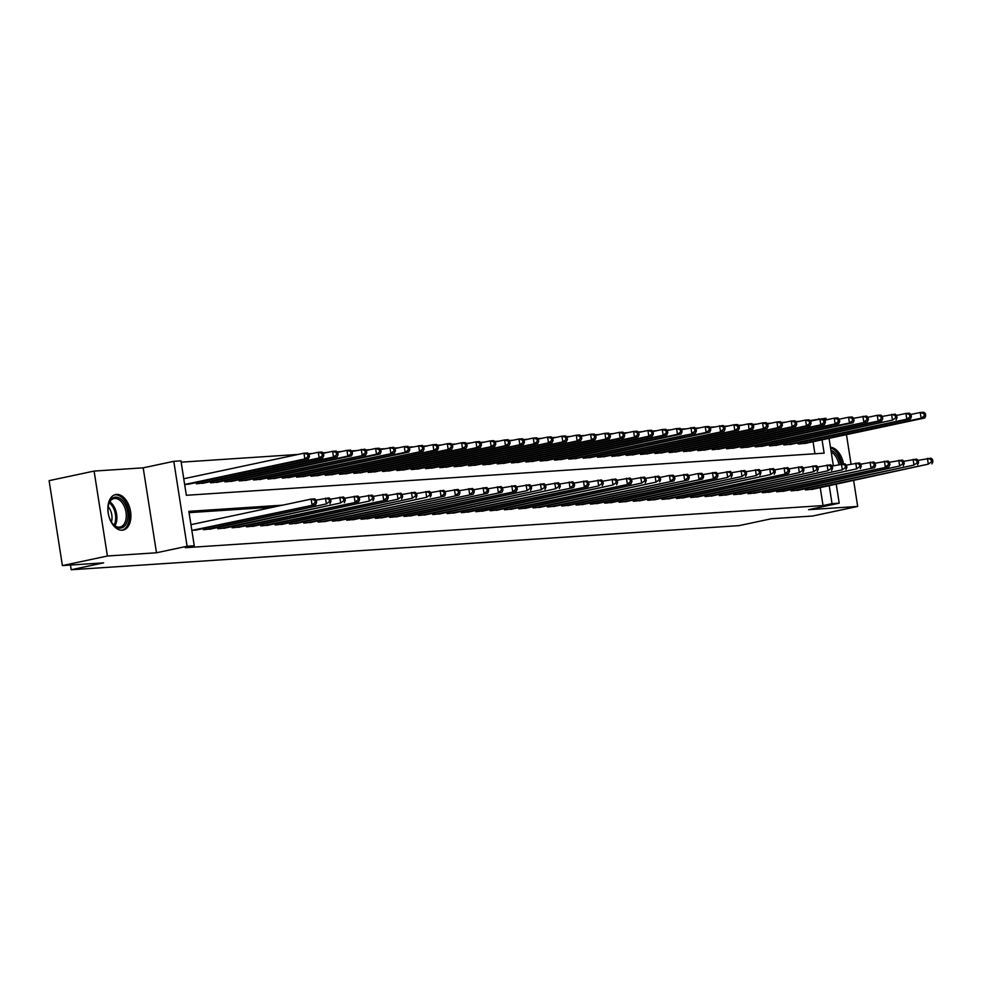 <?xml version="1.0" encoding="UTF-8"?>
<svg xmlns="http://www.w3.org/2000/svg" width="982" height="982" viewBox="0 0 982 982"><rect width="100%" height="100%" fill="white"/><g stroke="black" fill="none" stroke-linecap="round" stroke-linejoin="round"><path stroke-width="1.47" d="M116.576 494.412A18.167 11.133 78 0 0 115.606 494.547A18.167 11.133 78 0 0 108.339 513.844A18.167 11.133 78 0 0 122.185 530.219A18.167 11.133 78 0 0 123.167 530.084A18.167 11.133 78 0 0 130.434 510.787A18.167 11.133 78 0 0 116.576 494.412M810.04 420.566L825.911 418.246L826.169 419.891M836.247 484.249L839.205 503.177L808.603 509.683L857.691 506.442L812.691 516.016L771.484 518.729L739.078 525.628L71.207 569.744L103.601 562.858L62.394 565.583L49.1 480.652L94.1 471.078L107.406 556.008L156.494 552.768L187.096 546.25L173.789 461.331L180.958 460.853L186.347 495.284L824.131 453.156L822.044 439.826M156.494 552.768L143.188 467.837L94.1 471.078M143.188 467.837L173.789 461.331M799.802 421.29L795.764 421.56M785.465 422.235L781.427 422.505M771.128 423.181L767.089 423.451M756.803 424.138L752.764 424.396M742.466 425.083L738.427 425.341M728.141 426.028L724.102 426.298M713.804 426.974L709.765 427.244M699.466 427.919L695.44 428.189M685.141 428.864L681.103 429.134M670.804 429.809L666.766 430.079M656.479 430.767L652.441 431.024M642.142 431.712L638.104 431.97M627.805 432.657L623.779 432.927M613.48 433.602L609.441 433.872M599.143 434.547L595.104 434.817M584.818 435.492L580.779 435.762M570.481 436.438L566.442 436.708M556.156 437.383L552.117 437.653M541.818 438.34L537.78 438.598M527.481 439.285L523.443 439.543M513.156 440.231L509.118 440.501M498.819 441.176L494.781 441.446M484.494 442.121L480.456 442.391M470.157 443.066L466.119 443.336M455.82 444.011L451.794 444.281M441.495 444.969L437.456 445.227M427.158 445.914L423.119 446.172M412.833 446.859L408.794 447.129M398.496 447.804L394.457 448.074M384.158 448.749L380.132 449.02M369.833 449.695L365.795 449.965M355.496 450.64L351.458 450.91M341.171 451.597L337.133 451.855M326.834 452.542L322.796 452.8M312.497 453.488L308.471 453.758M298.172 454.433L181.167 462.166M857.691 506.442L853.64 480.542M851.063 464.13L846.447 434.633M62.394 565.583L107.406 556.008M805.203 488.741L805.387 489.92L813.931 488.987M790.866 489.687L791.05 490.865L799.593 489.932M776.541 490.644L776.725 491.81L785.269 490.89M762.204 491.589L762.388 492.755L770.931 491.835M747.867 492.534L748.051 493.7L756.594 492.78M733.542 493.48L733.726 494.646L742.269 493.725M719.205 494.425L719.389 495.591L727.932 494.67M704.88 495.37L705.064 496.536L713.607 495.615M690.542 496.315L690.727 497.493L699.27 496.561M676.217 497.26L676.389 498.439L684.933 497.506M661.88 498.218L662.064 499.384L670.608 498.463M647.543 499.163L647.727 500.329L656.271 499.408M633.218 500.108L633.402 501.274L641.946 500.354M618.881 501.053L619.065 502.219L627.608 501.299M604.556 501.998L604.728 503.165L613.284 502.244M590.219 502.944L590.403 504.122L598.946 503.189M575.882 503.889L576.066 505.067L584.609 504.134M561.557 504.846L561.741 506.012L570.284 505.092M547.22 505.791L547.404 506.958L555.947 506.037M532.895 506.737L533.079 507.903L541.622 506.982M518.557 507.682L518.742 508.848L527.285 507.927M504.22 508.627L504.404 509.793L512.948 508.872M489.895 509.572L490.079 510.738L498.623 509.818M475.558 510.517L475.742 511.696L484.286 510.763M461.233 511.462L461.417 512.641L469.961 511.708M446.896 512.42L447.08 513.586L455.623 512.665M432.559 513.365L432.743 514.531L441.286 513.611M418.234 514.31L418.418 515.476L426.961 514.556M403.897 515.255L404.081 516.422L412.624 515.501M389.572 516.201L389.756 517.367L398.299 516.446M375.234 517.146L375.419 518.324L383.962 517.391M360.91 518.091L361.081 519.269L369.625 518.336M346.572 519.048L346.756 520.215L355.3 519.294M332.235 519.994L332.419 521.16L340.963 520.239M317.91 520.939L318.094 522.105L326.638 521.184M303.573 521.884L303.757 523.05L312.301 522.129M289.248 522.829L289.432 523.995L297.976 523.075M274.911 523.774L275.095 524.94L283.638 524.02M260.574 524.719L260.758 525.898L269.301 524.965M246.249 525.665L246.433 526.843L254.976 525.91M231.912 526.622L232.096 527.788L240.639 526.868M217.587 527.567L217.771 528.733L226.314 527.813M203.249 528.512L203.434 529.679L211.977 528.758M814.925 453.758L813.047 441.74M184.665 484.543L190.459 483.795M196.056 482.604L196.24 483.77L204.784 482.849M210.394 481.659L210.578 482.825L219.121 481.904M224.731 480.714L224.915 481.88L233.458 480.959M239.056 479.768L239.24 480.935L247.783 480.014M253.393 478.823L253.577 479.989L262.12 479.069M267.718 477.866L267.902 479.044L276.445 478.111M282.055 476.921L282.239 478.099L290.782 477.166M296.392 475.975L296.564 477.154L305.107 476.221M310.717 475.03L310.901 476.196L319.445 475.276M325.054 474.085L325.238 475.251L333.782 474.331M339.379 473.14L339.563 474.306L348.107 473.385M353.716 472.195L353.901 473.361L362.444 472.44M368.054 471.25L368.225 472.416L376.769 471.495M382.379 470.292L382.563 471.47L391.106 470.538M396.716 469.347L396.9 470.525L405.443 469.592M411.041 468.402L411.225 469.568L419.768 468.647M425.378 467.457L425.562 468.623L434.105 467.702M439.703 466.511L439.887 467.678L448.43 466.757M454.04 465.566L454.224 466.732L462.768 465.812M468.377 464.621L468.561 465.787L477.105 464.867M482.702 463.664L482.886 464.842L491.43 463.909M497.039 462.718L497.223 463.897L505.767 462.964M511.364 461.773L511.548 462.939L520.092 462.019M525.701 460.828L525.886 461.994L534.429 461.074M540.039 459.883L540.223 461.049L548.766 460.128M554.364 458.938L554.548 460.104L563.091 459.183M568.701 457.993L568.885 459.159L577.428 458.238M583.026 457.047L583.21 458.213L591.753 457.293M597.363 456.09L597.547 457.268L606.09 456.335M611.7 455.145L611.872 456.323L620.415 455.39M626.025 454.2L626.209 455.366L634.753 454.445M640.362 453.254L640.546 454.421L649.09 453.5M654.687 452.309L654.871 453.475L663.415 452.555M669.024 451.364L669.208 452.53L677.752 451.61M683.349 450.419L683.533 451.585L692.077 450.664M697.686 449.461L697.871 450.64L706.414 449.707M712.024 448.516L712.208 449.695L720.751 448.762M726.349 447.571L726.533 448.737L735.076 447.817M740.686 446.626L740.87 447.792L749.413 446.871M755.011 445.681L755.195 446.847L763.738 445.926M769.348 444.736L769.532 445.902L778.075 444.981M783.685 443.79L783.869 444.956L792.413 444.036M798.01 442.845L798.194 444.011L806.738 443.091M282.73 505.153L188.863 511.352L194.264 545.783L185.254 547.698L823.039 505.558L820.24 487.649M273.733 507.068L189.072 512.653M191.858 530.44L197.64 529.703M70.471 565.043L71.207 569.744M839.205 503.177L832.036 503.643L829.238 485.734M823.039 505.558L832.036 503.643M194.264 545.783L187.096 546.25M829.053 438.34L833.35 465.787M818.841 419.339L818.743 418.725M843.501 463.934A18.167 11.133 78 0 0 830.453 447.301M191.846 530.415L315.627 504.613L195.197 530.231M190.95 524.67L311.134 499.102L314.719 498.868L316.253 500.169L314.829 500.255L315.185 502.551L316.621 502.465L316.253 500.169M315.185 502.551L312.043 504.846L311.134 499.102L314.829 500.255M315.627 504.613L316.621 502.465M188.004 484.322L308.434 458.704L304.85 458.938L303.954 453.205L183.769 478.762M307.636 454.359L303.954 453.205L307.538 452.96L309.072 454.261L307.636 454.359L307.992 456.655L309.428 456.556L309.072 454.261M307.992 456.655L304.85 458.938L184.665 484.507M309.428 456.556L308.434 458.704M120.369 528.107A15.724 9.636 -102 0 1 112.709 523.885A15.724 9.636 -102 0 1 108.572 504.466A15.724 9.636 -102 0 1 115.52 497.125A15.724 9.636 -102 0 1 127.623 511.978A15.724 9.636 -102 0 1 120.369 528.107M112.439 523.553A14.558 8.924 78 0 0 119.288 527.15A14.558 8.924 78 0 0 120.074 527.052A14.558 8.924 78 0 0 125.892 511.585A14.558 8.924 78 0 0 114.796 498.463A14.558 8.924 78 0 0 114.01 498.574A14.558 8.924 78 0 0 108.474 504.871M121.891 530.231A18.044 11.06 78 0 0 128.888 510.935A18.044 11.06 78 0 0 115.164 494.83A18.044 11.06 78 0 0 114.378 494.928M108.143 506.7A11.465 7.021 -102 0 1 111.396 522.007M830.932 450.321A15.724 9.636 -102 0 1 838.137 457.219A15.724 9.636 -102 0 1 840.543 464.265M838.947 464.609A14.558 8.924 78 0 0 836.701 458.017A14.558 8.924 78 0 0 831.214 452.113M841.955 464.044A18.044 11.06 78 0 0 839.193 455.979A18.044 11.06 78 0 0 830.563 447.964M205.938 529.519L326.368 503.901L209.522 529.273M316.216 500.133L329.056 497.923L330.59 499.224L329.154 499.31L329.51 501.606L330.946 501.52L330.59 499.224M329.51 501.606L326.368 503.901L325.472 498.156L329.154 499.31M329.952 503.668L330.946 501.52M220.275 528.574L340.705 502.956L223.859 528.328M330.541 499.187L343.381 496.978L344.928 498.267L343.491 498.365L343.847 500.66L345.283 500.562L344.928 498.267M343.847 500.66L340.705 502.956L339.809 497.211L343.491 498.365M344.289 502.71L345.283 500.562M234.6 527.616L358.614 501.765L238.184 527.383M344.878 498.23L357.718 496.033L359.252 497.322L357.816 497.42L358.185 499.715L359.608 499.617L359.252 497.322M358.185 499.715L355.03 502.011L354.134 496.266L357.816 497.42M358.614 501.765L359.608 499.617M248.937 526.671L369.367 501.053L252.521 526.438M359.216 497.285L372.055 495.088L373.59 496.376L372.153 496.475L372.509 498.77L373.946 498.672L373.59 496.376M372.509 498.77L369.367 501.053L368.471 495.321L372.153 496.475M372.951 500.82L373.946 498.672M202.341 483.377L322.759 457.759L319.187 457.993L318.278 452.26L309.023 454.224M321.973 453.414L318.278 452.26L321.863 452.015L323.397 453.316L321.973 453.414L322.329 455.709L323.765 455.611L323.397 453.316M322.329 455.709L319.187 457.993L198.757 483.61M323.765 455.611L322.759 457.759M216.666 482.432L337.096 456.814L333.512 457.047L332.616 451.303L323.36 453.279M336.298 452.457L332.616 451.303L336.2 451.069L337.734 452.371L336.298 452.457L336.654 454.752L338.09 454.666L337.734 452.371M336.654 454.752L333.512 457.047L213.082 482.665M338.09 454.666L337.096 456.814M231.003 481.475L351.433 455.869L347.849 456.102L346.953 450.357L337.685 452.334M350.635 451.511L346.953 450.357L350.525 450.124L352.059 451.425L350.635 451.511L350.991 453.807L352.428 453.721L352.059 451.425L364.862 449.179L366.396 450.468L364.96 450.566L365.329 452.862L366.752 452.763L366.396 450.468M350.991 453.807L347.849 456.102L227.419 481.72M352.428 453.721L351.433 455.869M245.328 480.529L365.758 454.912L241.744 480.775M365.329 452.862L362.174 455.157L361.278 449.412L364.96 450.566M366.752 452.763L365.758 454.912M263.274 525.726L387.276 499.875L266.858 525.493M373.541 496.34L386.38 494.142L387.915 495.431L386.491 495.529L386.847 497.825L388.283 497.727L387.915 495.431L400.717 493.185L402.252 494.486L400.816 494.584L401.172 496.88L402.608 496.782L402.252 494.486M386.847 497.825L383.704 500.108L382.796 494.376L386.491 495.529M387.276 499.875L388.283 497.727M259.665 479.584L380.095 453.966L376.511 454.212L375.615 448.467L366.36 450.431M379.298 449.621L375.615 448.467L379.199 448.234L380.734 449.523L379.298 449.621L379.653 451.916L381.09 451.818L380.734 449.523L393.524 447.289L395.059 448.578L393.635 448.676L393.991 450.971L395.427 450.873L395.059 448.578M379.653 451.916L376.511 454.212L256.081 479.817M381.09 451.818L380.095 453.966M277.599 524.781L398.029 499.163L281.183 524.548M401.172 496.88L398.029 499.163L397.133 493.43L400.816 494.584M401.613 498.93L402.608 496.782M274.003 478.639L394.42 453.021L270.418 478.872M393.991 450.971L390.848 453.254L389.94 447.522L393.635 448.676M395.427 450.873L394.42 453.021M291.936 523.836L412.366 498.218L295.521 523.602M402.203 494.449L415.042 492.24L416.577 493.541L415.153 493.627L415.509 495.922L416.945 495.836L416.577 493.541L429.38 491.295L430.914 492.596L429.478 492.682L429.846 494.977L431.27 494.891L430.914 492.596M415.509 495.922L412.366 498.218L411.47 492.485L415.153 493.627M415.951 497.984L416.945 495.836M288.327 477.694L408.757 452.076L405.173 452.309L404.277 446.577L395.022 448.541M407.96 447.731L404.277 446.577L407.861 446.344L409.396 447.632L407.96 447.731L408.316 450.026L409.752 449.928L409.396 447.632L422.186 445.386L423.721 446.687L422.297 446.785L422.653 449.081L424.089 448.983L423.721 446.687M408.316 450.026L405.173 452.309L284.743 477.927M409.752 449.928L408.757 452.076M306.261 522.89L426.691 497.273L309.846 522.645M429.846 494.977L426.691 497.273L425.795 491.528L429.478 492.682M430.276 497.039L431.27 494.891M302.665 476.749L423.095 451.131L299.08 476.982M422.653 449.081L419.51 451.364L418.614 445.632L422.297 446.785M424.089 448.983L423.095 451.131M320.598 521.945L444.613 496.082L324.183 521.7M430.877 492.559L443.717 490.349L445.251 491.638L443.815 491.737L444.171 494.032L445.607 493.934L445.251 491.638M444.171 494.032L441.028 496.327L440.132 490.583L443.815 491.737M444.613 496.082L445.607 493.934M316.99 475.804L437.42 450.186L433.835 450.419L432.939 444.686L423.684 446.65M436.622 445.828L432.939 444.686L436.524 444.441L438.058 445.742L436.622 445.828L436.99 448.123L438.414 448.038L438.058 445.742M436.99 448.123L433.835 450.419L313.405 476.037M438.414 448.038L437.42 450.186M334.936 520.988L458.938 495.137L338.52 520.755M445.202 491.614L458.042 489.404L459.576 490.693L458.14 490.791L458.508 493.087L459.944 492.989L459.576 490.693M458.508 493.087L455.366 495.382L454.457 489.637L458.14 490.791M458.938 495.137L459.944 492.989M331.327 474.846L451.757 449.24L448.173 449.474L447.276 443.729L438.021 445.705M450.959 444.883L447.276 443.729L450.861 443.496L452.395 444.797L450.959 444.883L451.315 447.178L452.751 447.092L452.395 444.797M451.315 447.178L448.173 449.474L327.743 475.092M452.751 447.092L451.757 449.24M349.261 520.043L473.275 494.192L352.845 519.809M459.539 490.656L472.379 488.459L473.913 489.748L472.477 489.846L472.833 492.142L474.269 492.043L473.913 489.748M472.833 492.142L469.691 494.425L468.795 488.692L472.477 489.846M473.275 494.192L474.269 492.043M345.652 473.901L466.082 448.283L462.497 448.529L461.601 442.784L452.346 444.76M465.284 443.938L461.601 442.784L465.186 442.551L466.72 443.839L465.284 443.938L465.652 446.233L467.076 446.135L466.72 443.839M465.652 446.233L462.497 448.529L342.08 474.146M467.076 446.135L466.082 448.283M363.598 519.097L487.612 493.246L367.182 518.864M473.864 489.711L486.704 487.514L488.238 488.803L486.814 488.901L487.17 491.196L488.606 491.098L488.238 488.803M487.17 491.196L484.028 493.48L483.119 487.747L486.814 488.901M487.612 493.246L488.606 491.098M359.989 472.956L480.419 447.338L476.835 447.583L475.939 441.839L466.683 443.815M479.621 442.992L475.939 441.839L479.523 441.605L481.057 442.894L479.621 442.992L479.977 445.288L481.413 445.19L481.057 442.894M479.977 445.288L476.835 447.583L356.405 473.189M481.413 445.19L480.419 447.338M377.923 518.152L501.937 492.301L381.507 517.919M488.201 488.766L501.041 486.556L502.575 487.858L501.139 487.956L501.507 490.251L502.931 490.153L502.575 487.858M501.507 490.251L498.353 492.534L497.457 486.802L501.139 487.956M501.937 492.301L502.931 490.153M374.326 472.011L494.756 446.393L491.172 446.626L490.263 440.893L481.008 442.857M493.958 442.047L490.263 440.893L493.848 440.66L495.382 441.949L493.958 442.047L494.314 444.343L495.75 444.245L495.382 441.949M494.314 444.343L491.172 446.626L370.742 472.244M495.75 444.245L494.756 446.393M392.26 517.207L516.274 491.356L395.844 516.974M502.538 487.821L515.378 485.611L516.913 486.912L515.476 486.998L515.832 489.294L517.269 489.208L516.913 486.912M515.832 489.294L512.69 491.589L511.794 485.857L515.476 486.998M516.274 491.356L517.269 489.208M388.651 471.065L509.081 445.447L505.497 445.681L504.601 439.948L495.345 441.912M508.283 441.102L504.601 439.948L508.185 439.715L509.719 441.004L508.283 441.102L508.651 443.398L510.075 443.299L509.719 441.004M508.651 443.398L505.497 445.681L385.067 471.299M510.075 443.299L509.081 445.447M406.597 516.262L527.015 490.644L410.169 516.029M516.863 486.876L529.703 484.666L531.237 485.967L529.801 486.053L530.17 488.349L531.593 488.263L531.237 485.967M530.17 488.349L527.015 490.644L526.119 484.899L529.801 486.053M530.599 490.411L531.593 488.263M402.988 470.12L523.418 444.502L519.834 444.736L518.938 439.003L509.683 440.967M522.62 440.157L518.938 439.003L522.522 438.758L524.057 440.059L522.62 440.157L522.976 442.452L524.413 442.354L524.057 440.059M522.976 442.452L519.834 444.736L399.404 470.353M524.413 442.354L523.418 444.502M420.922 515.317L541.352 489.699L424.506 515.071M531.201 485.93L544.04 483.721L545.575 485.022L544.138 485.108L544.494 487.403L545.931 487.305L545.575 485.022M544.494 487.403L541.352 489.699L540.456 483.954L544.138 485.108M544.936 489.466L545.931 487.305M417.313 469.175L537.743 443.557L534.159 443.79L533.263 438.058L524.007 440.022M536.945 439.212L533.263 438.058L536.847 437.812L538.382 439.114L536.945 439.212L537.314 441.495L538.737 441.409L538.382 439.114M537.314 441.495L534.159 443.79L413.741 469.408M538.737 441.409L537.743 443.557M435.259 514.372L555.689 488.754L438.844 514.126M545.526 484.985L558.365 482.776L559.9 484.065L558.476 484.163L558.832 486.458L560.268 486.36L559.9 484.065M558.832 486.458L555.689 488.754L554.781 483.009L558.476 484.163M559.274 488.508L560.268 486.36M431.65 468.23L552.08 442.612L548.496 442.845L547.6 437.1L538.345 439.077M551.283 438.254L547.6 437.1L551.184 436.867L552.719 438.168L551.283 438.254L551.639 440.55L553.075 440.464L552.719 438.168M551.639 440.55L548.496 442.845L428.066 468.463M553.075 440.464L552.08 442.612M449.584 513.414L573.598 487.563L453.168 513.181M559.863 484.028L572.702 481.831L574.237 483.119L572.801 483.218L573.157 485.513L574.593 485.415L574.237 483.119M573.157 485.513L570.014 487.808L569.118 482.064L572.801 483.218M573.598 487.563L574.593 485.415M445.988 467.272L566.418 441.667L562.833 441.9L561.925 436.155L552.67 438.132M565.62 437.309L561.925 436.155L565.509 435.922L567.044 437.223L565.62 437.309L565.976 439.605L567.412 439.519L567.044 437.223M565.976 439.605L562.833 441.9L442.403 467.518M567.412 439.519L566.418 441.667M463.921 512.469L587.936 486.618L467.506 512.236M574.2 483.083L587.04 480.885L588.574 482.174L587.138 482.272L587.494 484.568L588.93 484.47L588.574 482.174M587.494 484.568L584.351 486.851L583.455 481.119L587.138 482.272M587.936 486.618L588.93 484.47M460.312 466.327L580.743 440.709L577.158 440.955L576.262 435.21L567.007 437.186M579.945 436.364L576.262 435.21L579.846 434.977L581.381 436.266L579.945 436.364L580.301 438.659L581.737 438.561L581.381 436.266M580.301 438.659L577.158 440.955L456.728 466.573M581.737 438.561L580.743 440.709M478.259 511.524L598.676 485.906L481.831 511.291M588.525 482.137L601.365 479.94L602.899 481.229L601.463 481.327L601.831 483.623L603.255 483.525L602.899 481.229M601.831 483.623L598.676 485.906L597.78 480.173L601.463 481.327M602.261 485.673L603.255 483.525M474.65 465.382L595.08 439.764L591.495 440.01L590.599 434.265L581.332 436.229M594.282 435.419L590.599 434.265L594.171 434.032L595.718 435.321L594.282 435.419L594.638 437.714L596.074 437.616L595.718 435.321M594.638 437.714L591.495 440.01L471.065 465.615M596.074 437.616L595.08 439.764M492.583 510.579L613.014 484.961L496.168 510.345M602.862 481.192L615.702 478.983L617.236 480.284L615.8 480.382L616.156 482.678L617.592 482.579L617.236 480.284M616.156 482.678L613.014 484.961L612.117 479.228L615.8 480.382M616.598 484.727L617.592 482.579M488.975 464.437L609.405 438.819L605.82 439.052L604.924 433.32L595.669 435.284M608.607 434.474L604.924 433.32L608.509 433.087L610.043 434.375L608.607 434.474L608.975 436.769L610.399 436.671L610.043 434.375M608.975 436.769L605.82 439.052L485.39 464.67M610.399 436.671L609.405 438.819M506.921 509.633L630.923 483.782L510.505 509.4M617.187 480.247L630.027 478.038L631.561 479.339L630.137 479.425L630.493 481.72L631.929 481.634L631.561 479.339M630.493 481.72L627.351 484.016L626.442 478.283L630.137 479.425M630.923 483.782L631.929 481.634M503.312 463.492L623.742 437.874L620.158 438.107L619.261 432.375L610.006 434.339M622.944 433.528L619.261 432.375L622.846 432.141L624.38 433.43L622.944 433.528L623.3 435.824L624.736 435.726L624.38 433.43M623.3 435.824L620.158 438.107L499.728 463.725M624.736 435.726L623.742 437.874M521.246 508.688L641.676 483.07L524.83 508.443M631.524 479.302L644.364 477.092L645.898 478.394L644.462 478.48L644.818 480.775L646.254 480.689L645.898 478.394M644.818 480.775L641.676 483.07L640.78 477.326L644.462 478.48M645.26 482.837L646.254 480.689M517.649 462.547L638.067 436.929L634.495 437.162L633.586 431.429L624.331 433.393M637.281 432.583L633.586 431.429L637.171 431.184L638.705 432.485L637.281 432.583L637.637 434.879L639.073 434.781L638.705 432.485M637.637 434.879L634.495 437.162L514.065 462.78M639.073 434.781L638.067 436.929M535.583 507.743L656.013 482.125L539.167 507.498M645.849 478.357L658.689 476.147L660.235 477.436L658.799 477.534L659.155 479.83L660.591 479.732L660.235 477.436L669.442 475.435L673.026 475.202L674.56 476.491L673.124 476.589L673.492 478.885L674.916 478.786L674.56 476.491M659.155 479.83L656.013 482.125L655.117 476.38L658.799 477.534M659.597 481.88L660.591 479.732M531.974 461.601L652.404 435.983L648.82 436.217L647.924 430.484L638.668 432.448M651.606 431.626L647.924 430.484L651.508 430.239L653.042 431.54L651.606 431.626L651.962 433.921L653.398 433.835L653.042 431.54M651.962 433.921L648.82 436.217L528.39 461.835M653.398 433.835L652.404 435.983M549.908 506.786L673.922 480.935L553.492 506.552M673.492 478.885L670.338 481.18L669.442 475.435L673.124 476.589M673.922 480.935L674.916 478.786M546.311 460.644L666.741 435.038L663.157 435.272L662.261 429.527L652.993 431.503M665.943 430.681L662.261 429.527L665.833 429.294L667.367 430.595L665.943 430.681L666.299 432.976L667.735 432.89L667.367 430.595M666.299 432.976L663.157 435.272L542.727 460.889M667.735 432.89L666.741 435.038M564.245 505.84L688.259 479.989L567.829 505.607M674.524 476.454L687.363 474.257L688.898 475.546L687.461 475.644L687.817 477.939L689.254 477.841L688.898 475.546L698.104 473.545L701.688 473.312L703.222 474.601L701.799 474.699L702.155 476.994L703.591 476.896L703.222 474.601M687.817 477.939L684.675 480.223L683.779 474.49L687.461 475.644M688.259 479.989L689.254 477.841M560.636 459.699L681.066 434.081L677.482 434.326L676.586 428.582L667.33 430.558M680.268 429.735L676.586 428.582L680.17 428.348L681.704 429.637L680.268 429.735L680.636 432.031L682.06 431.933L681.704 429.637L694.507 427.403L696.042 428.692L694.605 428.79L694.961 431.086L696.398 430.988L696.042 428.692M680.636 432.031L677.482 434.326L557.052 459.944M682.06 431.933L681.066 434.081M578.582 504.895L702.584 479.044L582.166 504.662M702.155 476.994L699.012 479.277L698.104 473.545L701.799 474.699M702.584 479.044L703.591 476.896M574.973 458.754L695.403 433.136L571.389 458.987M694.961 431.086L691.819 433.381L690.923 427.636L694.605 428.79M696.398 430.988L695.403 433.136M592.907 503.95L716.921 478.099L596.491 503.717M703.186 474.564L716.025 472.354L717.56 473.655L716.124 473.754L716.479 476.049L717.916 475.951L717.56 473.655L730.35 471.409L731.885 472.71L730.461 472.796L730.817 475.092L732.253 475.006L731.885 472.71M716.479 476.049L713.337 478.332L712.441 472.6L716.124 473.754M716.921 478.099L717.916 475.951M589.31 457.808L709.728 432.19L706.156 432.424L705.248 426.691L695.993 428.655M708.93 427.845L705.248 426.691L708.832 426.458L710.367 427.747L708.93 427.845L709.299 430.141L710.735 430.042L710.367 427.747L723.169 425.513L724.704 426.802L723.268 426.9L723.624 429.195L725.06 429.097L724.704 426.802M709.299 430.141L706.156 432.424L585.726 458.042M710.735 430.042L709.728 432.19M607.244 503.005L727.674 477.387L610.829 502.772M730.817 475.092L727.674 477.387L726.778 471.655L730.461 472.796M731.259 477.154L732.253 475.006M603.635 456.863L724.065 431.245L600.051 457.096M723.624 429.195L720.481 431.479L719.585 425.746L723.268 426.9M725.06 429.097L724.065 431.245M621.569 502.06L741.999 476.442L625.153 501.814M731.848 472.673L744.687 470.464L746.222 471.765L744.786 471.851L745.154 474.146L746.578 474.06L746.222 471.765M745.154 474.146L741.999 476.442L741.103 470.697L744.786 471.851M745.583 476.209L746.578 474.06M617.973 455.918L738.403 430.3L734.818 430.533L733.91 424.801L724.655 426.765M737.605 425.955L733.91 424.801L737.494 424.555L739.029 425.857L737.605 425.955L737.961 428.25L739.397 428.152L739.029 425.857M737.961 428.25L734.818 430.533L614.388 456.151M739.397 428.152L738.403 430.3M635.906 501.115L756.336 475.497L639.491 500.869M746.185 471.728L759.025 469.519L760.559 470.808L759.123 470.906L759.479 473.201L760.915 473.103L760.559 470.808M759.479 473.201L756.336 475.497L755.44 469.752L759.123 470.906M759.921 475.251L760.915 473.103M632.298 454.973L752.728 429.355L749.143 429.588L748.247 423.856L738.992 425.82M751.93 424.997L748.247 423.856L751.831 423.61L753.366 424.911L751.93 424.997L752.298 427.293L753.722 427.207L753.366 424.911M752.298 427.293L749.143 429.588L628.713 455.206M753.722 427.207L752.728 429.355M650.244 500.169L770.661 474.552L653.816 499.924M760.51 470.783L773.35 468.574L774.884 469.862L773.448 469.961L773.816 472.256L775.252 472.158L774.884 469.862M773.816 472.256L770.661 474.552L769.765 468.807L773.448 469.961M774.246 474.306L775.252 472.158M646.635 454.015L767.065 428.41L763.48 428.643L762.584 422.898L753.329 424.875M766.267 424.052L762.584 422.898L766.169 422.665L767.703 423.966L766.267 424.052L766.623 426.348L768.059 426.262L767.703 423.966M766.623 426.348L763.48 428.643L643.05 454.261M768.059 426.262L767.065 428.41M664.568 499.212L788.583 473.361L668.153 498.979M774.847 469.826L787.687 467.628L789.221 468.917L787.785 469.015L788.141 471.311L789.577 471.213L789.221 468.917M788.141 471.311L784.999 473.606L784.102 467.862L787.785 469.015M788.583 473.361L789.577 471.213M660.96 453.07L781.39 427.465L777.805 427.698L776.909 421.953L767.654 423.929M780.592 423.107L776.909 421.953L780.494 421.72L782.028 423.021L780.592 423.107L780.96 425.402L782.384 425.304L782.028 423.021M780.96 425.402L777.805 427.698L657.388 453.316M782.384 425.304L781.39 427.465M678.906 498.267L799.336 472.649L682.49 498.034M789.172 468.88L802.012 466.683L803.546 467.972L802.122 468.07L802.478 470.366L803.914 470.268L803.546 467.972M802.478 470.366L799.336 472.649L798.427 466.916L802.122 468.07M802.92 472.416L803.914 470.268M675.297 452.125L795.727 426.507L792.143 426.753L791.247 421.008L781.991 422.984M794.929 422.162L791.247 421.008L794.831 420.775L796.365 422.064L794.929 422.162L795.285 424.457L796.721 424.359L796.365 422.064M795.285 424.457L792.143 426.753L671.713 452.371M796.721 424.359L795.727 426.507M693.231 497.322L813.661 471.704L696.815 497.088M803.509 467.935L816.349 465.726L817.883 467.027L816.447 467.125L816.815 469.421L818.239 469.322L817.883 467.027M816.815 469.421L813.661 471.704L812.765 465.971L816.447 467.125M817.245 471.47L818.239 469.322M689.634 451.18L810.064 425.562L806.48 425.807L805.571 420.063L796.316 422.027M809.266 421.217L805.571 420.063L809.156 419.83L810.69 421.118L809.266 421.217L809.622 423.512L811.058 423.414L810.69 421.118M809.622 423.512L806.48 425.807L686.05 451.413M811.058 423.414L810.064 425.562M707.568 496.376L827.998 470.759L711.152 496.143M817.846 466.99L830.686 464.781L832.22 466.082L830.784 466.18L831.14 468.475L832.576 468.377L832.22 466.082M831.14 468.475L827.998 470.759L827.102 465.026L830.784 466.18M831.582 470.525L832.576 468.377M703.959 450.235L824.389 424.617L820.805 424.85L819.909 419.118L810.653 421.082M823.591 420.271L819.909 419.118L823.493 418.884L825.027 420.173L823.591 420.271L823.947 422.567L825.383 422.469L825.027 420.173M823.947 422.567L820.805 424.85L700.375 450.468M825.383 422.469L824.389 424.617M721.905 495.431L842.323 469.813L725.477 495.198M832.171 466.045L845.011 463.835L846.545 465.137L845.109 465.223L845.477 467.518L846.901 467.432L846.545 465.137M845.477 467.518L842.323 469.813L841.427 464.081L845.109 465.223M845.907 469.58L846.901 467.432M718.296 449.29L838.726 423.672L835.142 423.905L834.246 418.172L824.99 420.136M837.928 419.326L834.246 418.172L837.83 417.927L839.365 419.228L837.928 419.326L838.284 421.622L839.72 421.523L839.365 419.228M838.284 421.622L835.142 423.905L714.712 449.523M839.72 421.523L838.726 423.672M736.23 494.486L856.66 468.868L739.814 494.241M846.509 465.1L859.348 462.89L860.883 464.191L859.446 464.277L859.802 466.573L861.239 466.487L860.883 464.191M859.802 466.573L856.66 468.868L855.764 463.123L859.446 464.277M860.244 468.635L861.239 466.487M732.621 448.344L853.051 422.726L849.467 422.96L848.571 417.227L839.315 419.191M852.253 418.381L848.571 417.227L852.155 416.982L853.689 418.283L852.253 418.381L852.622 420.677L854.045 420.578L853.689 418.283L866.492 416.037L868.027 417.338L866.59 417.424L866.946 419.719L868.383 419.633L868.027 417.338M852.622 420.677L849.467 422.96L729.049 448.578M854.045 420.578L853.051 422.726M750.567 493.541L874.581 467.678L754.151 493.295M860.833 464.155L873.673 461.945L875.207 463.234L873.784 463.332L874.14 465.628L875.576 465.529L875.207 463.234M874.14 465.628L870.997 467.923L870.089 462.178L873.784 463.332M874.581 467.678L875.576 465.529M746.958 447.399L867.388 421.781L743.374 447.632M866.946 419.719L863.804 422.014L862.908 416.282L866.59 417.424M868.383 419.633L867.388 421.781M764.892 492.583L888.906 466.732L768.476 492.35M875.171 463.209L888.01 461L889.545 462.289L888.109 462.387L888.464 464.682L889.901 464.584L889.545 462.289M888.464 464.682L885.322 466.978L884.426 461.233L888.109 462.387M888.906 466.732L889.901 464.584M761.296 446.442L881.713 420.836L878.141 421.069L877.233 415.325L867.978 417.301M880.928 416.478L877.233 415.325L880.817 415.091L882.352 416.393L880.928 416.478L881.284 418.774L882.72 418.688L882.352 416.393L895.154 414.146L896.689 415.435L895.253 415.533L895.609 417.829L897.045 417.731L896.689 415.435M881.284 418.774L878.141 421.069L757.711 446.687M882.72 418.688L881.713 420.836M779.229 491.638L899.659 466.02L782.814 491.405M889.496 462.252L902.348 460.055L903.882 461.344L902.446 461.442L902.802 463.737L904.238 463.639L903.882 461.344M902.802 463.737L899.659 466.02L898.763 460.288L902.446 461.442M903.244 465.787L904.238 463.639M775.62 445.497L892.466 420.124L772.036 445.742M895.609 417.829L892.466 420.124L891.57 414.379L895.253 415.533M897.045 417.731L896.05 419.879M793.554 490.693L913.984 465.075L797.139 490.46M903.833 461.307L916.672 459.11L918.207 460.398L916.771 460.497L917.139 462.792L918.563 462.694L918.207 460.398M917.139 462.792L913.984 465.075L913.088 459.343L916.771 460.497M917.569 464.842L918.563 462.694M789.958 444.551L910.388 418.933L906.803 419.179L905.907 413.434L896.64 415.411M909.59 414.588L905.907 413.434L909.479 413.201L911.026 414.49L909.59 414.588L909.946 416.884L911.382 416.785L911.026 414.49M909.946 416.884L906.803 419.179L786.373 444.785M911.382 416.785L910.388 418.933M807.891 489.748L928.321 464.13L811.476 489.515M918.17 460.362L931.01 458.152L932.544 459.453L931.108 459.551L931.464 461.847L932.9 461.749L932.544 459.453M931.464 461.847L928.321 464.13L927.425 458.398L931.108 459.551M931.906 463.897L932.9 461.749M804.283 443.606L924.713 417.988L921.128 418.222L920.232 412.489L910.977 414.453M923.915 413.643L920.232 412.489L923.817 412.256L925.351 413.545L923.915 413.643L924.283 415.938L925.707 415.84L925.351 413.545M924.283 415.938L921.128 418.222L800.698 443.839M925.707 415.84L924.713 417.988M109.8 501.802A14.558 8.924 -102 0 1 114.906 525.812M114.059 525.174A14.079 8.629 78 0 0 109.284 502.735M203.679 529.666L203.495 528.463M204.465 529.617L204.268 528.291M218.004 528.721L217.82 527.518M218.802 528.66L218.593 527.346M232.341 527.776L232.157 526.561M233.127 527.715L232.93 526.401M246.678 526.818L246.482 525.615M247.464 526.769L247.255 525.456M197.075 482.395L197.284 483.709M196.302 482.555L196.486 483.758M211.4 481.438L211.609 482.763M210.627 481.61L210.823 482.813M225.737 480.493L225.946 481.818M224.964 480.664L225.148 481.867M240.074 479.547L240.271 480.861M239.301 479.719L239.485 480.922M261.003 525.873L260.819 524.67M261.801 525.824L261.593 524.511M254.399 478.602L254.608 479.916M253.626 478.762L253.822 479.977M275.341 524.928L275.144 523.725M276.126 524.879L275.917 523.566M268.737 477.657L268.945 478.971M267.963 477.817L268.147 479.02M289.665 523.983L289.481 522.78M290.463 523.934L290.255 522.62M283.062 476.712L283.27 478.025M282.288 476.871L282.485 478.074M304.003 523.038L303.819 521.835M304.788 522.989L304.592 521.663M297.399 475.767L297.607 477.08M296.625 475.926L296.81 477.129M318.34 522.093L318.143 520.89M319.125 522.043L318.917 520.718M311.736 474.822L311.932 476.135M310.963 474.981L311.147 476.184M332.665 521.147L332.481 519.944M333.463 521.086L333.254 519.773M326.061 473.864L326.27 475.19M325.288 474.036L325.484 475.239M347.002 520.202L346.806 518.987M347.788 520.141L347.579 518.827M340.398 472.919L340.607 474.245M339.625 473.091L339.809 474.294M361.327 519.245L361.143 518.042M362.125 519.196L361.916 517.882M354.723 471.974L354.932 473.287M353.95 472.146L354.146 473.349M375.664 518.3L375.48 517.097M376.45 518.25L376.253 516.937M369.06 471.029L369.269 472.342M368.287 471.188L368.471 472.403M390.001 517.354L389.805 516.151M390.787 517.305L390.578 515.992M383.397 470.083L383.594 471.397M382.624 470.243L382.808 471.446M404.326 516.409L404.142 515.206M405.124 516.36L404.915 515.034M397.722 469.138L397.931 470.452M396.949 469.298L397.145 470.501M418.663 515.464L418.467 514.261M419.449 515.415L419.24 514.089M412.059 468.193L412.268 469.506M411.286 468.353L411.47 469.556M432.988 514.519L432.804 513.316M433.786 514.458L433.578 513.144M426.384 467.236L426.593 468.561M425.611 467.407L425.807 468.61M447.326 513.574L447.141 512.358M448.111 513.512L447.915 512.199M440.722 466.29L440.93 467.616M439.948 466.462L440.132 467.665M461.663 512.616L461.466 511.413M462.448 512.567L462.24 511.254M455.059 465.345L455.255 466.659M454.285 465.517L454.47 466.72M475.988 511.671L475.804 510.468M476.786 511.622L476.577 510.309M469.384 464.4L469.592 465.714M468.61 464.56L468.795 465.775M490.325 510.726L490.128 509.523M491.11 510.677L490.902 509.363M483.721 463.455L483.917 464.768M482.948 463.614L483.132 464.817M504.65 509.781L504.466 508.578M505.448 509.732L505.239 508.418M498.046 462.51L498.255 463.823M497.273 462.669L497.469 463.872M518.987 508.836L518.803 507.633M519.773 508.786L519.576 507.461M512.383 461.565L512.592 462.878M511.61 461.724L511.794 462.927M533.312 507.89L533.128 506.687M534.11 507.841L533.901 506.516M526.708 460.619L526.917 461.933M525.935 460.779L526.131 461.982M547.649 506.945L547.465 505.742M548.435 506.884L548.238 505.57M541.045 459.662L541.254 460.988M540.272 459.834L540.456 461.037M561.986 505.988L561.79 504.785M562.772 505.939L562.563 504.625M555.382 458.717L555.579 460.042M554.609 458.889L554.793 460.092M576.311 505.043L576.127 503.84M577.109 504.993L576.9 503.68M569.707 457.772L569.916 459.085M568.934 457.943L569.13 459.146M590.648 504.097L590.452 502.894M591.434 504.048L591.225 502.735M584.045 456.826L584.253 458.14M583.271 456.986L583.455 458.201M604.973 503.152L604.789 501.949M605.771 503.103L605.563 501.79M598.369 455.881L598.578 457.195M597.596 456.041L597.793 457.244M619.311 502.207L619.126 501.004M620.096 502.158L619.9 500.832M612.707 454.936L612.915 456.249M611.933 455.096L612.117 456.299M633.648 501.262L633.451 500.059M634.433 501.213L634.225 499.887M627.044 453.991L627.24 455.304M626.27 454.15L626.455 455.353M647.973 500.317L647.789 499.114M648.771 500.255L648.562 498.942M641.369 453.033L641.577 454.359M640.595 453.205L640.792 454.408M662.31 499.372L662.114 498.156M663.096 499.31L662.887 497.997M655.706 452.088L655.915 453.414M654.933 452.26L655.117 453.463M676.635 498.414L676.451 497.211M677.433 498.365L677.224 497.052M670.031 451.143L670.24 452.457M669.258 451.315L669.454 452.518M690.972 497.469L690.788 496.266M691.758 497.42L691.561 496.106M684.368 450.198L684.577 451.511M683.595 450.357L683.779 451.573M705.309 496.524L705.113 495.321M706.095 496.475L705.886 495.161M698.705 449.253L698.902 450.566M697.932 449.412L698.116 450.615M719.634 495.579L719.45 494.376M720.432 495.529L720.223 494.216M713.03 448.308L713.239 449.621M712.257 448.467L712.441 449.67M733.971 494.633L733.775 493.43M734.757 494.584L734.548 493.259M727.367 447.362L727.576 448.676M726.594 447.522L726.778 448.725M748.296 493.688L748.112 492.485M749.094 493.627L748.885 492.313M741.692 446.417L741.901 447.731M740.919 446.577L741.115 447.78M762.633 492.743L762.449 491.54M763.419 492.682L763.223 491.368M756.03 445.46L756.238 446.785M755.256 445.632L755.44 446.835M776.958 491.786L776.774 490.583M777.756 491.737L777.548 490.423M770.354 444.515L770.563 445.84M769.581 444.686L769.778 445.889M791.296 490.84L791.111 489.637M792.093 490.791L791.885 489.478M784.692 443.569L784.9 444.883M783.918 443.741L784.102 444.944M805.633 489.895L805.436 488.692M806.418 489.846L806.21 488.533M799.029 442.624L799.225 443.938M798.256 442.784L798.44 443.987"/></g></svg>
